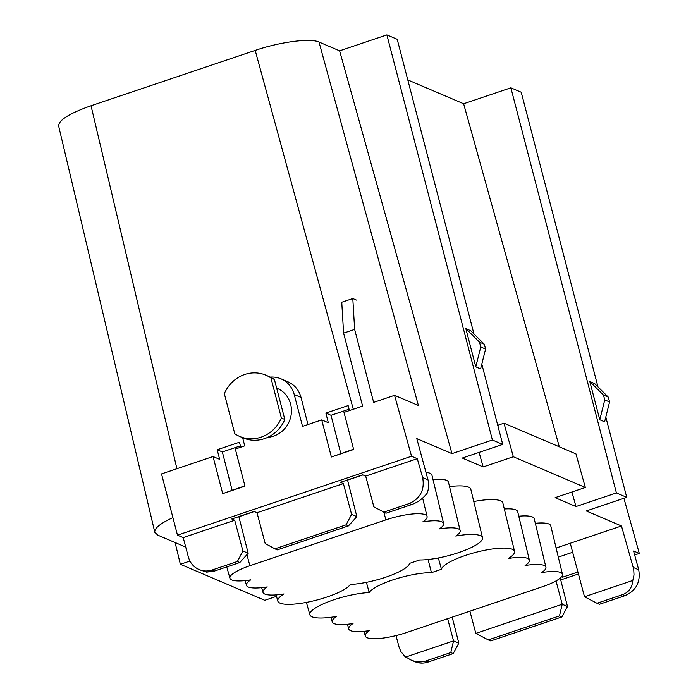 <?xml version="1.0" encoding="UTF-8"?>
<svg xmlns="http://www.w3.org/2000/svg" width="698" height="698" viewBox="0 0 698 698"><rect width="100%" height="100%" fill="white"/><g stroke="black" fill="none" stroke-linecap="round" stroke-linejoin="round"><path stroke-width="1.05" d="M473.776 501.522A38.643 9.022 -14.6 0 1 502.848 502.935L514.548 551.385A37.744 8.812 -14.6 0 1 508.371 558.487A31.593 7.373 -14.6 0 1 529.381 560.128A31.593 7.373 -14.6 0 1 525.097 565.511A31.593 7.373 -14.6 0 1 545.915 567.186A31.593 7.373 -14.6 0 1 541.631 572.569A31.593 7.373 -14.6 0 1 562.448 574.245A31.593 7.373 -14.6 0 1 542.486 586.704L406.48 632.562A31.593 7.373 -14.6 0 1 365.29 636.026A31.593 7.373 -14.6 0 1 369.565 630.582A31.593 7.373 -14.6 0 1 348.764 628.968A31.593 7.373 -14.6 0 1 353.031 623.523A31.593 7.373 -14.6 0 1 332.231 621.909A31.593 7.373 -14.6 0 1 336.602 616.404A37.744 8.812 -14.6 0 1 309.868 614.79A37.744 8.812 -14.6 0 1 329.43 601.344A37.744 8.812 -14.6 0 1 369.181 592.541A37.744 8.812 -14.6 0 1 394.684 579.288A37.744 8.812 -14.6 0 1 431.434 572.665L441.476 569.28A37.744 8.812 -14.6 0 1 478.078 551.76A37.744 8.812 -14.6 0 1 514.548 551.385M529.381 560.128L517.689 511.678A32.492 7.582 165.4 0 0 504.314 508.99M545.915 567.186L534.223 518.736A32.492 7.582 165.4 0 0 518.788 516.223M562.448 574.245L550.757 525.786A32.492 7.582 165.4 0 0 535.322 523.282M238.873 516.747L254.264 511.555M347.552 480.102L362.951 474.91M443.614 523.526A31.593 7.373 -14.6 0 1 439.33 528.91A31.593 7.373 -14.6 0 1 460.148 530.585A31.593 7.373 -14.6 0 1 455.759 536.038A37.744 8.812 -14.6 0 1 482.51 537.713A37.744 8.812 -14.6 0 1 460.645 551.917A37.744 8.812 -14.6 0 1 419.655 559.971L409.613 563.356A37.744 8.812 -14.6 0 1 387.966 576.417A37.744 8.812 -14.6 0 1 350.283 584.47A37.744 8.812 -14.6 0 1 312.058 601.205A37.744 8.812 -14.6 0 1 277.83 601.118A37.744 8.812 -14.6 0 1 283.99 593.946A31.593 7.373 -14.6 0 1 262.989 592.366A31.593 7.373 -14.6 0 1 267.264 586.922A31.593 7.373 -14.6 0 1 246.464 585.308A31.593 7.373 -14.6 0 1 250.73 579.864A31.593 7.373 -14.6 0 1 229.93 578.249A31.593 7.373 -14.6 0 1 249.875 565.729L385.881 519.87A31.593 7.373 -14.6 0 1 427.08 516.468A31.593 7.373 -14.6 0 1 422.796 521.851A31.593 7.373 -14.6 0 1 443.614 523.526L431.922 475.076A32.492 7.582 165.4 0 0 426.024 472.389M460.148 530.585L448.456 482.126A32.492 7.582 165.4 0 0 433.022 479.622M482.51 537.713L470.818 489.263A38.643 9.022 165.4 0 0 449.538 486.611M621.482 525.978L570.266 543.245L584.496 596.755L632.816 580.466L634.011 574.908L633.714 569.28L621.482 525.978L586.303 510.962L626.734 497.334L616.404 492.928L575.972 506.556L555.137 497.657L585.334 487.474L575.972 453.909L503.982 423.189L497.753 425.291M481.812 364.094L502.735 444.417L462.303 458.045L483.147 466.936L513.344 456.754L585.334 487.474M502.735 444.417L492.395 440.002L451.972 453.63L416.793 438.623L428.485 481.699L428.712 487.291L427.455 492.823C423.163 498.416 417.893 502.333 411.663 504.575L409.246 503.546C420.379 498.468 424.846 489.813 422.656 477.58L428.075 479.892M185.72 547.058L157.809 535.148L154.799 532.295C154.31 528.29 160.348 523.404 172.903 517.619M276.495 596.336L264.751 600.297L180.363 564.281L189.943 561.052M556.123 548.017L570.266 543.245M349.079 409.22L331.035 415.301L325.87 413.094L348.145 405.582L349.419 410.564M240.391 445.865L222.357 451.946L232.094 490.144M244.902 485.825L222.706 493.643L213.038 456.544L219.643 459.354L217.191 449.739L239.466 442.227L240.74 447.2M217.191 449.739L222.357 451.946M267.823 437.306A25.625 23.854 -66.9 0 0 290.63 404.151A25.625 23.854 -66.9 0 0 277.385 388.437L276.661 388.132M307.949 424.541L301.039 397.441L294.233 394.536L302.531 426.373L321.717 419.899L331.384 457.007L353.668 449.495L344.001 412.387L362.611 406.114L343.591 333.121L354.636 329.395L373.657 402.388L394.562 395.338L411.55 456.239L177.475 535.157L161.517 473.907L213.038 456.544M294.233 394.536A25.625 23.854 -66.9 0 0 280.989 378.831A25.625 23.854 -66.9 0 0 270.37 377.103M222.706 493.643L244.981 486.14L235.322 449.032L244.736 445.856L242.607 437.681M58.641 125.963C58.702 120.108 69.495 113.373 91.028 105.756L255.198 50.404C279.915 41.924 310.331 37.936 319.012 42.046L418.39 405.503L394.562 395.338M473.951 333.932L397.214 39.306L386.875 34.9L339.621 50.832L319.012 42.046M407.789 79.93L463.62 103.758L510.875 87.817L616.404 492.928M597.959 386.858L521.214 92.232L510.875 87.817M605.812 417.02L626.734 497.334M463.62 103.758L559.307 446.799M571.915 492.003L575.972 506.556M339.621 50.832L451.972 453.63M386.875 34.9L492.395 440.002M483.147 466.936L479.09 452.383M634.665 554.997L639.298 553.435L623.916 498.285M560.721 579.925L578.433 573.957M321.717 419.899L328.322 422.718L325.87 413.094M287.908 381.78C294.608 384.825 298.98 390.042 301.039 397.441M270.946 377.95L274.393 379.415L284.819 419.481A33.312 31.009 113.1 0 1 243.227 437.943L239.78 436.477A33.312 31.009 113.1 0 1 234.772 433.72L224.337 393.663A33.312 31.009 113.1 0 1 265.929 375.192A33.312 31.009 113.1 0 1 270.946 377.95L281.381 418.006A33.312 31.009 113.1 0 1 239.78 436.477M284.819 419.481L281.381 418.006M265.929 375.192L269.376 376.667A33.312 31.009 113.1 0 1 274.393 379.415M343.591 333.121L341.758 302.251L352.804 298.535L354.636 329.395M352.804 298.535L356.408 300.07M639.298 553.435L633.575 550.992L638.714 569.786C640.755 581.949 636.201 590.569 625.059 595.647L622.651 594.617C628.758 592.332 632.152 587.611 632.816 580.466M411.663 504.575L386.003 513.222L373.866 506.861L365.682 476.08L417.282 458.682L411.55 456.239M417.282 458.682L422.656 477.58M484.325 344.219L479.5 342.16L480.756 346.985L485.581 349.044L484.325 344.219L470.653 330.66L465.828 328.601L479.5 342.16M485.581 349.044L480.608 368.893L475.792 366.834L480.756 346.985M465.828 328.601L475.792 366.834M603.5 395.085L608.324 397.145L609.581 401.961L604.756 399.902L603.5 395.085L589.827 381.518L594.652 383.577L608.324 397.145M604.756 399.902L599.791 419.751L589.827 381.518M599.791 419.751L604.608 421.81L609.581 401.961M513.344 456.754L503.982 423.189M180.363 564.281L175.093 542.52M177.475 535.157L183.208 537.6L188.347 556.943C190.065 562.893 193.634 567.099 199.035 569.551C203.284 571.304 207.655 571.453 212.14 570.004L237.39 561.489L239.807 562.518L214.548 571.034L212.14 570.004M395.993 635.608L399.23 647.7L401.036 651.784L404.962 656.504L410.878 659.959C416.148 662.149 421.034 662.515 425.536 661.076L450.795 652.56L453.543 640.904L458.822 643.155L452.191 617.154M353.581 449.189L331.384 457.007M558.313 557.109L572.665 552.266M447.636 618.69L453.543 640.904L405.634 657.054M183.208 537.6L234.72 520.237L231.762 518.972L254.037 511.46L257.004 512.725L265.188 543.498L274.907 548.837L346.077 524.844L348.485 525.873L356.861 516.625L351.591 514.374L346.077 524.844M234.72 520.237L242.913 551.01L237.39 561.489M238.838 516.581L248.183 553.261L242.913 551.01M257.004 512.725L343.399 483.592L340.441 482.327L362.716 474.815L365.682 476.08M343.399 483.592L351.591 514.374M356.861 516.625L347.517 479.945M340.772 453.508L331.035 415.301M469.911 611.178L475.818 633.391L562.222 604.259L556.018 580.928M475.818 633.391L488.312 639.909L559.473 615.915L562.222 604.259L567.5 606.518L560.25 578.075M577.918 572.02L562.658 577.167L561.602 576.714M562.658 577.167L562.126 575.929M274.907 548.837L277.324 549.867L348.485 525.873M383.595 512.192L409.246 503.546M248.183 553.261L239.807 562.518M199.009 569.542L206.695 572.142L214.548 571.034M438.335 557.955L441.476 569.28M428.083 559.508L431.434 572.665M366.415 582.341L369.181 592.541M414.9 661.678C419.114 663.414 423.459 663.554 427.944 662.105L453.203 653.59L450.795 652.56M559.473 615.915L561.881 616.945L490.72 640.939L488.312 639.909M625.059 595.647L599.399 604.294L596.991 603.264L622.651 594.617M596.991 603.264L584.496 596.755M453.203 653.59L458.822 643.155M567.5 606.518L561.881 616.945M353.301 409.255L255.198 50.404M91.028 105.756L176.926 468.716M633.287 567.474L638.714 569.786M385.881 519.87L383.874 512.315M249.875 565.729L246.935 554.648M425.536 661.076L427.944 662.105M58.588 125.753L154.764 532.112M287.873 381.762L280.989 378.831M427.08 516.468L422.639 498.058M229.93 578.249L226.754 566.916M246.464 585.308L245.146 580.605M262.989 592.366L261.68 587.664M277.83 601.118L276.094 594.905M309.868 614.79L306.396 602.391M332.231 621.909L330.931 617.276M348.764 628.968L347.447 624.265M365.29 636.026L363.981 631.324M414.926 661.687L410.878 659.959"/></g></svg>

